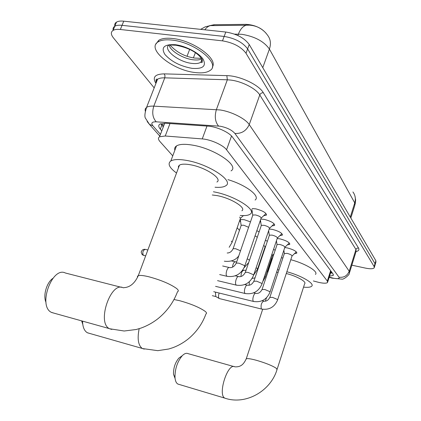 <?xml version="1.0" encoding="UTF-8"?>
<svg xmlns="http://www.w3.org/2000/svg" width="421" height="421" viewBox="0 0 421 421"><rect width="100%" height="100%" fill="white"/><g stroke="black" fill="none" stroke-linecap="round" stroke-linejoin="round"><path stroke-width="0.63" d="M240.623 221.82L239.607 220.751M240.017 219.567L244.164 219.667L250.484 221.872M264.967 247.159L265.383 247.148M252.237 211.821L251.29 211.053M252.147 208.574L255.836 208.863C263.172 210.858 266.651 212.979 266.272 215.226L263.693 215.726M260.746 222.151L259.957 221.535M260.799 219.073L264.335 219.394C271.403 221.32 274.781 223.34 274.471 225.456L271.987 225.94M268.824 231.96L268.34 231.603M269.208 229.035L272.408 229.387C279.223 231.25 282.507 233.181 282.254 235.181L279.86 235.644M277.181 238.518L280.081 238.891C286.659 240.691 289.853 242.538 289.659 244.427L287.343 244.875M284.754 247.559L287.38 247.932C293.742 249.679 296.847 251.448 296.7 253.237L294.468 253.663M313.361 280.949L318.865 282.417C323.517 283.422 326.407 283.459 327.533 282.528L327.343 281.065L226.566 149.781C223.246 145.124 210.563 139.43 202.248 138.914L165.243 136.004L159.533 136.778C157.97 137.841 158.128 139.456 160.017 141.624L172.757 155.854M266.193 33.391C261.336 27.902 254.663 24.892 246.18 24.355L214.047 24.723L209.416 25.739M237.16 227.782L239.47 230.355M262.104 255.636L262.404 255.973M273.555 249.358L275.181 250.237M265.414 240.259L267.372 241.244M256.821 230.713L259.152 231.797M244.364 215.594L243.238 215.71M154.181 87.884L113.407 37.853C110.786 34.501 110.681 32.012 113.096 30.386C114.722 29.454 117.143 29.154 120.348 29.491L222.499 40.858L224.151 36.438C234.971 38.253 242.796 42.41 247.627 48.894L375 263.657L375.069 264.962L375 263.657L247.627 48.894C242.796 42.41 234.971 38.253 224.151 36.438L122.048 25.328L224.151 36.438L225.798 32.033C236.607 33.827 244.417 37.99 249.221 44.51L375.879 260.752L375.942 262.067L375.243 264.388M114.849 26.223C114.433 24.444 114.98 23.081 116.485 22.134L114.791 26.255C116.422 25.307 118.843 24.997 122.048 25.328C118.843 24.997 116.422 25.307 114.791 26.255C113.281 27.197 112.744 28.56 113.181 30.338M116.485 22.134C118.122 21.171 120.543 20.85 123.742 21.171L225.798 32.033M329.538 276.16L333.195 275.439L333.027 273.95L232.497 137.135C229.229 132.336 216.547 126.584 208.174 126.158L165.532 123.248L159.875 124.1C158.275 125.221 158.417 126.9 160.312 129.136L161.801 130.842M332.369 273.061L330.496 273.118M222.499 40.858C233.323 42.695 241.165 46.842 246.022 53.288L374.122 266.567L374.195 267.861C373.08 268.972 370.133 269.051 365.349 268.088L351.845 265.177M163.301 126.916L160.759 123.679M171.847 40.084C194.928 42.147 221.372 63.987 209.99 70.512C206.827 72.691 201.854 73.359 195.081 72.523C172.794 70.291 145.94 48.862 158.101 41.895C161.101 40.037 165.679 39.432 171.847 40.084M155.98 44.016L158.722 40.316C161.722 38.448 166.306 37.837 172.473 38.485C193.128 40.321 218.425 58.935 212.326 67.028M175.089 378.505L173.51 374.237C173.399 367.922 175.178 362.56 178.841 358.15L180.893 356.671M233.965 366.586L187.955 353.603C186.287 352.882 184.403 353.566 182.298 355.661C177.299 361.697 174.868 369.043 174.999 377.711C175.315 380.968 176.252 383.073 177.82 384.015L179.025 384.405M277.15 369.201L304.63 283.78C307.077 281.907 296.626 276.008 286.269 273.518M286.854 271.734C301.547 275.66 314.982 283.622 311.677 286.222C310.535 287.269 307.825 287.58 303.552 287.143M290.8 259.704C305.462 263.557 318.797 271.656 315.445 274.434M278.165 272.266L276.544 272.345M267.709 272.624L267.803 270.387L268.619 269.893M277.413 269.724L278.928 269.956M271.256 260.057L271.734 258.631L272.561 258.099M281.375 257.763L282.891 257.984M82.763 324.323L81.648 320.913M82.542 321.165C82.695 326.991 84.263 330.832 87.247 332.69L89.584 333.406M241.88 210.784C246.711 207.927 230.924 198.08 217.21 195.639L212.258 194.986M213.41 191.771L213.915 191.865C234.113 195.433 257.284 209.926 250.242 214.089C248.453 215.41 245.122 215.868 240.249 215.468M227.929 179.641C246.122 184.987 260.71 196.27 255.089 200.054M45.984 302.294C42.847 295.647 46.657 282.465 52.872 278.37M121.427 287.338L65.434 273.024C52.151 266.019 37.679 305.883 51.351 312.345L54.288 313.235M216.904 182.035C222.925 178.83 205.259 167.174 190.187 164.732C185.03 163.843 181.456 163.98 179.472 165.137L178.425 166.337L178.436 167.921M176.525 173.036C169.253 167.658 167.353 163.637 170.831 160.975C173.726 159.312 178.909 159.112 186.387 160.38C208.595 163.943 234.508 181.104 225.751 185.766C223.677 187.156 220.109 187.645 215.042 187.234M174.847 150.292C174.336 148.455 174.883 147.003 176.483 145.934C179.414 144.15 184.608 143.856 192.071 145.05C214.247 148.397 239.896 165.869 231.045 170.884M296.121 252.105L296.273 251.811M277.644 299.799L291.974 256.136C292.048 255.205 290.406 254.273 287.043 253.347L284.328 253.626M219.53 298.615L219.12 298.421C218.352 297.452 218.315 295.8 219.015 293.463L219.178 293.037M215.784 296.542L215.484 292.842L215.752 292.195M289.069 243.264L289.238 242.917M270.04 291.979L284.817 247.374C284.917 246.385 283.228 245.417 279.749 244.459L277.107 244.48L277.007 244.78M281.66 233.987L281.854 233.576M262.046 283.759L277.302 238.165C277.428 237.123 275.692 236.107 272.087 235.118L269.424 235.16L269.314 235.497M273.861 224.23L274.087 223.751M253.637 275.108L269.393 228.487C269.551 227.382 267.761 226.319 264.03 225.298L261.346 225.351L261.22 225.724M265.651 213.963L265.904 213.41M244.769 265.993L261.062 218.299C261.262 217.125 259.42 216.01 255.536 214.952L252.842 215.026L252.7 215.441M265.283 277.076L272.534 255.379L271.892 254.326M257.615 268.945L265.083 246.806L263.725 245.264M257.284 237.286L255.084 235.797M248.616 227.303L243.748 225.235L241.228 225.272L241.107 225.63M240.196 219.504L240.37 220.051M232.208 242.017L240.412 218.436L239.686 217.078M214.047 24.723L213.789 25.402M246.18 24.355L245.853 25.249M160.917 123.963L163.916 125.311M330.617 270.671L327.343 281.065M169.979 123.553L165.243 136.004M206.979 126.074L202.248 138.914M231.529 135.994L226.566 149.781M248.227 25.039L246.127 25.244L249.427 25.149C257.12 25.702 263.167 29.06 267.561 35.222C270.571 39.1 271.192 43.716 269.414 49.073C263.962 41.379 254.763 36.459 241.822 34.301L234.539 34.133M212.342 25.423L210.253 25.628L208.563 26.291L206.564 27.728L204.753 29.791M200.643 29.354L205.253 26.839L210.253 25.628L246.127 25.244C242.88 26.228 240.307 29.186 238.402 34.117L237.881 35.522M350.835 217.999L354.798 205.39L354.74 202.906C355.924 198.812 355.313 195.16 352.919 191.96M350.293 217.068L354.74 202.906L269.414 49.073L262.772 67.649M249.221 44.51L246.022 53.288M375.879 260.752L374.122 266.567M123.742 21.171L120.348 29.491M195.386 52.672L193.402 57.877M329.238 277.102L333.222 278.155C337.768 279.044 339.694 278.728 339 277.213L234.886 133.436C231.818 129.984 226.945 127.584 220.278 126.226L156.233 121.822C151.907 121.737 150.792 123.058 152.881 125.779L160.454 134.373M145.187 111.039L145.219 108.923L146.597 107.329C148.134 106.381 150.534 105.987 153.802 106.15L219.951 109.944C231.245 111.491 245.443 118.643 249.237 124.595L349.209 271.245L349.372 273.166C349.904 274.518 343.573 279.849 341.841 279.123L332.127 278.16M155.933 83.395C152.16 77.269 154.912 74.096 164.19 73.875L226.84 75.638C239.733 75.743 258.92 84.8 263.346 92.741L358.487 247.985L356.929 248.253L356.019 249.269L349.209 271.245C347.283 275.808 343.878 277.797 339 277.213M234.886 133.436C241.533 133.82 246.317 130.873 249.237 124.595L259.773 94.951C256.147 88.694 242.143 81.432 230.887 80.095L227.345 79.795L216.399 109.581C214.421 116.364 215.126 121.848 218.515 126.026M358.487 247.985C359.513 249.795 358.708 250.974 356.071 251.526M349.64 272.303L356.061 251.537L355.945 249.479L259.773 94.951C260.488 93.415 261.678 92.678 263.346 92.741M157.422 79.569L157.222 79.274M156.233 121.822C152.644 117.822 151.834 112.596 153.802 106.15L164.779 77.838C161.511 77.753 159.096 78.243 157.528 79.301L156.107 81.016L155.991 83.247M226.84 75.638L227.345 79.795L164.779 77.838L165.006 75.659L164.19 73.875M152.881 125.779L149.423 124.353L147.155 121.501M331.864 277.818L332.058 278.144L329.164 277.35M161.822 125.2L160.312 129.136M202.364 59.977L200.885 62.166C198.97 63.471 195.986 63.881 191.929 63.397C178.251 62.082 161.985 48.936 169.305 44.7C170.568 45.068 168.026 44.815 175.815 45.236M175.152 44.694C185.524 45.847 198.823 52.767 203.064 59.129C206.627 66.065 202.969 69.139 192.092 68.355C180.377 66.239 171.326 61.613 164.932 54.472C160.717 47.447 164.122 44.189 175.152 44.694M201.806 58.835C199.849 59.924 197.012 60.245 193.297 59.808C183.035 58.729 169.789 50.636 169.084 44.852M225.877 398.477L224.888 398.177C245.875 405.328 270.577 391.088 276.986 369.717L276.429 368.401C272.534 365.77 265.872 363.065 256.436 360.302C250.863 358.803 247.469 358.297 246.253 358.787L246.069 359.323M177.909 384.068L224.803 398.124C217.431 394.661 227.866 362.323 234.823 366.828C241.065 367.207 243.743 364.076 246.253 358.787L262.678 309.288M144.287 349.104L142.424 348.546L157.764 350.667L168.758 348.998L172.957 347.662C178.509 345.552 183.619 342.631 188.292 338.9C196.486 332.085 202.38 323.749 205.974 313.882C206.958 313.44 206.658 312.577 205.08 311.293C199.449 307.383 190.976 303.851 179.651 300.699L174.005 299.52M87.452 332.795L142.24 348.441C138.183 345.257 137.157 338.673 139.172 328.685M111.802 329.417L109.497 328.733L124.174 331.011L136.262 329.496L140.893 328.122C147.013 325.922 152.665 322.812 157.843 318.797C166.921 311.451 173.484 302.415 177.53 291.685C178.862 291.158 178.52 290.069 176.499 288.411C170.084 283.922 160.854 280.039 148.808 276.76C143.593 275.502 140.082 275.129 138.288 275.644L137.43 276.281L137.614 277.297M51.615 312.487L109.255 328.59C96.625 322.339 111.018 280.933 123.248 287.801L124.063 287.654C130.073 287.275 134.815 283.27 138.288 275.644L179.472 165.137M284.422 253.353L269.908 297.221C268.356 300.262 266.298 301.568 263.725 301.131C261.415 302.557 260.62 305.13 261.346 308.846L261.646 309.072C269.193 310.145 274.497 307.13 277.571 300.015L277.376 299.442L272.513 297.373L269.835 297.442M277.107 244.48L262.13 289.327C260.515 292.463 258.399 293.805 255.784 293.363C254.095 292.5 251.853 299.741 253.347 301.257L253.674 301.499C261.378 302.573 266.803 299.478 269.961 292.221L269.756 291.6L264.756 289.469L262.046 289.569M269.424 235.16L253.958 281.028C252.268 284.259 250.095 285.648 247.443 285.196C245.664 284.312 243.37 291.7 244.938 293.279L245.29 293.542C253.163 294.611 258.72 291.443 261.957 284.028L261.746 283.359L256.6 281.154L253.863 281.296M261.346 225.351L245.354 272.287C243.585 275.629 241.354 277.065 238.66 276.602C236.786 275.697 234.444 283.233 236.086 284.885L236.47 285.17C244.522 286.233 250.206 282.98 253.537 275.408L253.316 274.681L248.016 272.403L245.354 272.287L245.248 272.592M143.74 255.458L143.324 255.273C142.287 252.389 142.908 250.416 145.177 249.364L147.85 249.979M141.93 254.289L143.324 255.273M252.842 215.026L236.292 263.078C234.434 266.535 232.134 268.024 229.403 267.546C227.429 266.619 225.035 274.308 226.761 276.039L227.182 276.35C235.413 277.402 241.238 274.06 244.659 266.33L244.427 265.535L238.97 263.178L236.292 263.078L236.17 263.414M262.767 281.612L265.204 277.307L264.535 276.323M249.179 285.222L249.311 281.733M253.674 274.997L257.526 269.203L257.32 268.53L256.126 267.745M240.975 276.502C241.122 272.829 242.054 270.766 243.775 270.314L246.075 270.177M249.469 260.215L247.238 258.778M232.487 267.182C232.918 263.804 233.887 262.02 235.386 261.83L236.702 261.894M240.528 250.774L235.618 248.727L233.108 248.685L232.997 249M229.166 247.285L232.087 242.37L231.324 241.101M330.759 272.276L331.916 272.44M331.069 271.287L327.733 281.886M164.722 123.211L159.533 136.778M296.7 253.237L296.868 252.726M289.659 244.427L289.843 243.864M282.254 235.181L282.465 234.55M274.471 225.456L274.708 224.761M266.272 215.226L266.535 214.447M354.898 195.849L355.645 200.017L355.15 204.248M189.655 49.41L187.045 56.214M333.4 274.781L333.195 275.439M374.364 267.288L375.069 264.962M113.096 30.386L114.791 26.255M159.801 136.072L149.423 124.353L145.74 118.622C144.382 117.185 144.666 113.423 146.597 107.329L157.528 79.301C156.117 78.632 155.686 79.737 156.233 82.621M202.012 59.193L200.885 62.166C202.227 63.303 202.612 62.319 202.027 59.224C197.454 52.467 188.85 47.82 176.204 45.284M169.874 44.905C176.562 52.315 184.898 56.714 194.865 58.098L201.491 58.335M158.101 41.895L158.722 40.316M173.51 374.237L174.999 377.711M178.841 358.15L182.298 355.661M267.803 270.387L271.734 258.631M266.504 297.758L265.372 301.173M170.831 160.975L176.483 145.934M292.048 256.031L295.91 252.253M263.588 301.099L262.13 300.741M284.349 253.453L283.849 250.306M261.646 309.072L219.373 298.573M215.568 296.416L219.12 298.421M212.316 295.679L215.747 296.526M284.901 247.248L288.832 243.427M255.647 293.326L253.679 292.853M277.023 244.59L276.429 240.77M253.674 301.499L213.705 291.695M277.397 238.023L281.402 234.155M247.295 285.164L244.759 284.559M269.335 235.276L268.635 230.724M245.29 293.542L215.568 286.343M269.503 228.324L273.582 224.414M238.507 276.565L235.323 275.823M261.246 225.482L260.441 220.12M236.47 285.17L217.552 280.649M145.645 255.905L142.772 255.068C141.356 253.195 140.903 252.047 141.409 251.611C142.045 249.932 143.261 249.174 145.061 249.332M261.194 218.11L265.341 214.157M229.25 267.509L222.656 265.988M252.732 215.163L251.874 209.363M227.182 276.35L219.662 274.576M272.608 255.273L273.929 253.989M264.614 249.432L264.483 248.585M252.079 278.449L255.031 277.849M265.167 246.685L265.714 246.159M243.664 270.287L242.733 270.077M244.069 267.767L248.69 262.509M235.276 261.809L231.482 260.946M224.33 261.183L224.577 261.241C231.013 261.894 235.755 260.083 238.796 255.805M241.133 225.388L240.286 219.478M241.228 225.272L233.108 248.685C231.729 251.579 229.755 253.016 227.182 252.995M240.544 218.257L243.343 215.61"/></g></svg>
